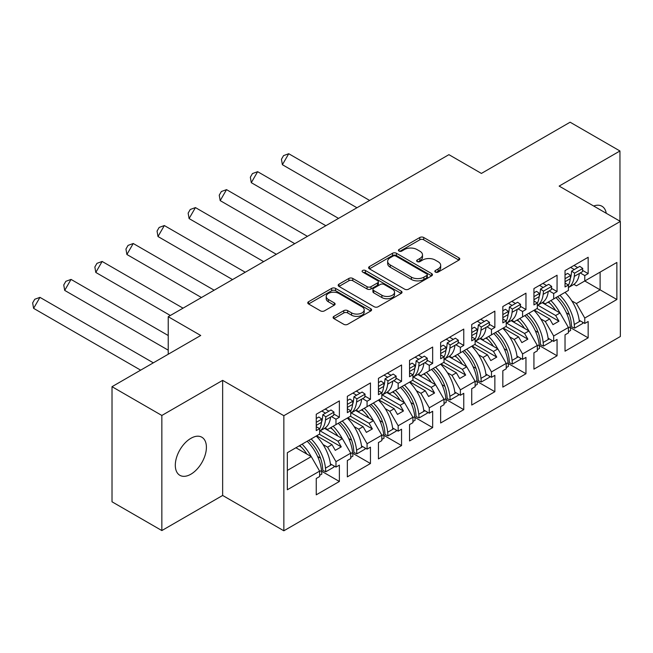 <?xml version="1.0" encoding="UTF-8"?>
<svg xmlns="http://www.w3.org/2000/svg" width="653" height="653" viewBox="0 0 653 653"><rect width="100%" height="100%" fill="white"/><g stroke="black" fill="none" stroke-linecap="round" stroke-linejoin="round"><path stroke-width="0.98" d="M435.412 272.097A1.935 1.118 0 0 0 438.147 272.097L458.937 260.09A2.767 1.6 0 0 0 459.753 258.963A2.767 1.6 0 0 0 458.937 257.829L423.715 237.496A2.767 1.6 0 0 0 419.806 237.496L399.016 249.503A1.935 1.118 0 0 0 398.444 250.287A1.935 1.118 0 0 0 399.016 251.079A1.935 1.118 0 0 0 401.758 251.079L404.444 249.528A8.856 5.11 0 0 1 416.965 249.528L419.903 251.225A8.856 5.11 0 0 1 422.499 254.841A8.856 5.11 0 0 1 419.903 258.449L417.21 260.008A1.935 1.118 0 0 0 416.647 260.8A1.935 1.118 0 0 0 417.21 261.584A1.935 1.118 0 0 0 419.952 261.584L422.646 260.033A8.856 5.11 0 0 1 435.167 260.033L438.098 261.731A8.856 5.11 0 0 1 440.693 265.347A8.856 5.11 0 0 1 438.098 268.963L435.412 270.513A1.935 1.118 0 0 0 434.841 271.305A1.935 1.118 0 0 0 435.412 272.097L435.412 270.513M190.856 474.225A21.99 12.693 120 0 0 205.222 454.847A21.99 12.693 120 0 0 201.85 437.224A21.99 12.693 120 0 0 190.856 438.31A21.99 12.693 120 0 0 176.49 457.688A21.99 12.693 120 0 0 179.861 475.311A21.99 12.693 120 0 0 190.856 474.225M606.253 213.278A21.99 12.693 120 0 0 601.944 206.234A21.99 12.693 120 0 0 593.683 206.022M619.95 221.187L619.95 150.982L570.118 122.209L481.408 173.429L448.913 154.663L168.229 316.713L168.229 354.236M161.846 530.562L222.649 495.456L222.649 380.364L161.846 415.463L161.846 530.562L112.014 501.79L112.014 386.69L200.724 335.479L168.229 316.713M161.846 415.463L112.014 386.69M333.903 316.354A2.767 1.6 0 0 0 333.095 317.48A2.767 1.6 0 0 0 333.903 318.607L343.788 324.312A2.767 1.6 0 0 0 347.698 324.312L370.79 310.983A2.767 1.6 0 0 0 371.598 309.857A2.767 1.6 0 0 0 370.79 308.722L335.569 288.389A2.767 1.6 0 0 0 331.659 288.389L308.567 301.719A2.767 1.6 0 0 0 307.759 302.853A2.767 1.6 0 0 0 308.567 303.98L320.501 310.869A2.767 1.6 0 0 0 324.419 310.869L334.295 305.163A2.767 1.6 0 0 0 335.103 304.037A2.767 1.6 0 0 0 334.295 302.91L328.377 299.49A7.403 4.277 0 0 1 326.206 296.47A7.403 4.277 0 0 1 330.777 292.52A7.403 4.277 0 0 1 338.85 293.442L362.031 306.828A7.403 4.277 0 0 1 364.203 309.857A7.403 4.277 0 0 1 359.632 313.799A7.403 4.277 0 0 1 351.567 312.877L347.698 310.648A2.767 1.6 0 0 0 343.788 310.648L333.903 316.354L333.903 318.607M222.649 380.364L283.851 415.7L620.35 221.416L620.35 336.515L283.851 530.791L283.851 415.7M619.95 150.982L559.148 186.089L620.35 221.416M404.64 289.181A2.767 1.6 0 0 0 408.558 289.181L431.641 275.852A2.767 1.6 0 0 0 432.457 274.717A2.767 1.6 0 0 0 431.641 273.591L396.42 253.258A2.767 1.6 0 0 0 392.51 253.258L369.418 266.587A2.767 1.6 0 0 0 368.61 267.714A2.767 1.6 0 0 0 369.418 268.848L404.64 289.181M363.443 272.513A1.935 1.118 0 0 1 365.411 272.783L365.411 270.481L401.22 291.156A2.767 1.6 0 0 1 402.028 292.291A2.767 1.6 0 0 1 401.22 293.417L378.128 306.747A2.767 1.6 0 0 1 374.21 306.747L338.989 286.414L338.989 284.153A2.767 1.6 0 0 0 338.181 285.279A2.767 1.6 0 0 0 338.989 286.414M338.989 284.153L348.873 278.447A2.767 1.6 0 0 1 352.791 278.447L367.076 286.691A2.767 1.6 0 0 0 370.986 286.691L377.54 282.912A2.767 1.6 0 0 0 378.348 281.778A2.767 1.6 0 0 0 377.54 280.651L362.668 272.064A1.935 1.118 0 0 1 362.105 271.273A1.935 1.118 0 0 1 363.297 270.244A1.935 1.118 0 0 1 365.411 270.481M337.976 423.462L341.266 421.569M320.141 430.898L337.976 441.191L342.36 438.661L324.525 428.36M369.067 405.513L372.357 403.611M351.241 412.941L369.067 423.234L373.459 420.703L355.624 410.411M400.167 387.556L403.456 385.654M382.34 394.992L400.167 405.284L404.558 402.746L386.723 392.453M431.266 369.598L434.555 367.704M413.439 377.034L431.266 387.327L435.657 384.797L417.822 374.496M462.365 351.649L465.654 349.747M444.538 359.077L462.365 369.369L466.748 366.839L448.921 356.546M493.464 333.691L496.753 331.797M475.637 341.127L493.464 351.42L497.847 348.882L480.02 338.589M524.563 315.742L527.853 313.84M506.736 323.17L524.563 333.463L528.946 330.932L511.119 320.639M555.662 297.784L558.952 295.882M537.835 305.212L555.662 315.505L560.045 312.975L542.21 302.682M528.946 330.932L537.321 345.437L522.571 353.95L514.197 339.446L518.58 336.915L503.234 328.051M508.148 363.46L525.959 373.745L525.959 357.403L522.571 359.362L522.571 353.95M525.959 373.745L502.834 387.098L502.834 370.757L506.222 368.798L506.222 363.386L491.472 371.908L483.098 357.403L487.481 354.873L472.135 346.008M477.049 381.417L494.86 391.702L494.86 375.361L491.472 377.312L491.472 371.908M494.86 391.702L471.735 405.048L471.735 388.706L475.123 386.747L475.123 381.344L460.373 389.857L451.998 375.361L456.39 372.822L441.036 363.966M445.95 399.367L463.761 409.651L463.761 393.31L460.373 395.269L460.373 389.857M463.761 409.651L440.636 423.005L440.636 406.664L444.024 404.705L444.024 399.293L429.274 407.815L420.899 393.31L425.291 390.78L409.937 381.915M414.851 417.324L432.661 427.609L432.661 411.268L429.274 413.227L429.274 407.815M432.661 427.609L409.537 440.963L409.537 424.613L412.925 422.662L412.925 417.251L398.175 425.764L389.8 411.268L394.192 408.737L378.838 399.873M383.752 435.282L401.562 445.566L401.562 429.217L398.175 431.176L398.175 425.764M401.562 445.566L378.438 458.912L378.438 442.571L381.834 440.612L381.834 435.208L367.076 443.722L358.709 429.217L363.092 426.687L347.739 417.822M352.653 453.231L370.463 463.516L370.463 447.174L367.076 449.133L367.076 443.722M370.463 463.516L347.339 476.87L347.339 460.528L350.734 458.569L350.734 453.158L335.977 461.679L327.61 447.174L331.993 444.644L316.64 435.78M321.554 471.188L339.372 481.473L339.372 465.132L335.977 467.083L335.977 461.679M339.372 481.473L316.248 494.827L316.248 478.478L319.635 476.527L319.635 471.115L287.336 489.758L287.336 452.7L319.635 434.057L319.635 428.646L316.248 430.605L316.248 414.255L339.372 400.909L339.372 417.251L335.977 419.21L335.977 424.613L350.734 416.1L350.734 410.688L347.339 412.647L347.339 396.306L370.463 382.952L370.463 399.293L367.076 401.252L367.076 406.664L381.834 398.142L381.834 392.739L378.438 394.69L378.438 378.348L401.562 364.994L401.562 381.344L398.175 383.295L398.175 388.706L412.925 380.193L412.925 374.781L409.537 376.74L409.537 360.391L432.661 347.045L432.661 363.386L429.274 365.345L429.274 370.749L444.024 362.235L444.024 356.824L440.636 358.783L440.636 342.441L463.761 329.088L463.761 345.429L460.373 347.388L460.373 352.8L475.123 344.278L475.123 338.874L471.735 340.825L471.735 324.484L494.86 311.138L494.86 327.48L491.472 329.439L491.472 334.842L506.222 326.329L506.222 320.917L502.834 322.876L502.834 306.535L525.959 293.181L525.959 309.522L522.571 311.481L522.571 316.893L537.321 308.371L537.321 302.959L533.934 304.918L533.934 288.577L557.058 275.223L557.058 291.573L553.671 293.524L553.671 298.935L568.42 290.422L568.42 285.01L565.033 286.969L565.033 270.62L588.157 257.274L588.157 273.615L584.77 275.574L584.77 280.978L616.865 262.449L616.865 299.515L584.77 318.044L576.395 303.539L600.115 289.842L600.115 272.121L616.865 262.449M570.338 327.553L588.157 337.838L588.157 321.496L584.77 323.447L584.77 318.044M588.157 337.838L565.033 351.192L565.033 334.842L568.42 332.891L568.42 327.48L553.671 335.993L545.296 321.496L549.679 318.958L534.334 310.102M539.239 345.51L557.058 355.795L557.058 339.446L553.671 341.405L553.671 335.993M557.058 355.795L533.934 369.141L533.934 352.8L537.321 350.841L537.321 345.437M335.977 424.613L327.61 429.454L325.088 427.993M323.047 444.538L327.61 447.174M331.993 444.644L335.283 450.341L341.266 446.889L337.976 441.191M342.36 438.661L350.734 453.158M367.076 406.664L358.709 411.496L356.179 410.043M354.146 426.589L358.709 429.217M363.092 426.687L366.382 432.384L372.357 428.931L369.067 423.234M373.459 420.703L381.834 435.208M398.175 388.706L389.8 393.539L387.278 392.086M385.237 408.631L389.8 411.268M394.192 408.737L397.481 414.435L403.456 410.982L400.167 405.284M404.558 402.746L412.925 417.251M429.274 370.749L420.899 375.589L418.377 374.128M416.336 390.674L420.899 393.31M425.291 390.78L428.58 396.477L434.555 393.024L431.266 387.327M435.657 384.797L444.024 399.293M460.373 352.8L451.998 357.632L449.476 356.179M447.436 372.724L451.998 375.361M456.39 372.822L459.679 378.52L465.654 375.067L462.365 369.369M466.748 366.839L475.123 381.344M491.472 334.842L483.098 339.674L480.575 338.221M478.535 354.767L483.098 357.403M487.481 354.873L490.77 360.57L496.753 357.118L493.464 351.42M497.847 348.882L506.222 363.386M522.571 316.893L514.197 321.725L511.674 320.264M509.634 336.817L514.197 339.446M518.58 336.915L521.869 342.613L527.853 339.16L524.563 333.463M553.671 298.935L545.296 303.767L542.774 302.315M540.733 318.86L545.296 321.496M549.679 318.958L552.969 324.655L558.952 321.203L555.662 315.505M560.045 312.975L568.42 327.48M616.865 299.515L584.77 280.978L576.395 285.818L573.873 284.357M571.832 300.902L576.395 303.539M222.649 495.456L283.851 530.791M287.336 470.421L311.261 456.61L295.907 447.754M311.261 456.61L319.635 471.115M565.033 283.051L568.42 285.01M574.003 265.445L577.685 267.575M582.566 270.391L588.157 273.615M570.616 267.404L574.297 269.526M580.239 272.954L584.77 275.574M547.989 302.217L550.03 303.392M566.388 312.844L569.31 314.526M579.187 320.231L584.77 323.447M533.934 301.009L537.321 302.959M542.904 283.394L546.585 285.524M551.475 288.34L557.058 291.573M539.517 285.353L543.198 287.483M549.14 290.911L553.671 293.524M516.89 320.174L518.931 321.349M535.297 330.793L538.211 332.483M548.087 338.189L553.671 341.405M316.248 426.687L319.635 428.646M325.218 409.08L328.9 411.21M333.781 414.026L339.372 417.251M321.823 411.039L325.512 413.161M331.455 416.59L335.977 419.21M299.196 445.852L301.237 447.027M317.603 456.48L320.525 458.161M330.402 463.867L335.977 467.083M347.339 408.737L350.734 410.688M356.309 391.123L359.999 393.253M364.88 396.069L370.463 399.293M352.922 393.082L356.611 395.212M362.554 398.64L367.076 401.252M330.296 427.895L332.336 429.078M348.702 438.522L351.624 440.204M361.501 445.909L367.076 449.133M378.438 390.78L381.834 392.739M387.409 373.173L391.098 375.295M395.979 378.12L401.562 381.344M384.021 375.124L387.711 377.254M393.653 380.683L398.175 383.295M361.395 409.945L363.435 411.121M379.801 420.565L382.715 422.254M392.6 427.96L398.175 431.176M409.537 372.822L412.925 374.781M418.508 355.216L422.197 357.346M427.078 360.162L432.661 363.386M415.12 357.175L418.81 359.297M424.752 362.733L429.274 365.345M392.494 391.988L394.534 393.163M410.9 402.615L413.814 404.297M423.699 410.002L429.274 413.227M440.636 354.873L444.024 356.824M449.607 337.258L453.296 339.389M458.177 342.205L463.761 345.429M446.219 339.217L449.909 341.348M455.843 344.776L460.373 347.388M423.593 374.03L425.634 375.214M441.999 384.658L444.913 386.347M454.798 392.045L460.373 395.269M471.735 336.915L475.123 338.874M480.706 319.309L484.395 321.431M489.277 324.255L494.86 327.48M477.319 321.26L481 323.39M486.942 326.818L491.472 329.439M454.692 356.081L456.733 357.256M473.099 366.708L476.013 368.39M485.897 374.096L491.472 377.312M502.834 318.958L506.222 320.917M511.805 301.351L515.495 303.482M520.376 306.298L525.959 309.522M508.418 303.31L512.099 305.433M518.041 308.869L522.571 311.481M485.791 338.123L487.832 339.299M504.198 348.751L507.112 350.432M516.996 356.138L522.571 359.362M537.019 308.543L558.952 321.203M505.92 326.5L527.853 339.16M474.829 344.458L496.753 357.118M443.73 362.407L465.654 375.067M412.631 380.364L434.555 393.024M381.532 398.322L403.456 410.982M350.432 416.271L372.357 428.931M319.333 434.229L341.266 446.889M436.188 272.366L438.098 271.264A8.856 5.11 0 0 0 440.693 267.648L440.693 265.347M422.499 254.841L422.499 257.143A8.856 5.11 0 0 1 419.903 260.751L417.985 261.861M458.904 260.114L423.715 239.798A2.767 1.6 0 0 0 419.806 239.798L399.791 251.356M431.609 275.868L396.42 255.56A2.767 1.6 0 0 0 392.51 255.56L369.459 268.865M426.752 275.509A1.935 1.118 0 0 0 427.323 274.717A1.935 1.118 0 0 0 426.752 273.934L395.832 256.082A1.935 1.118 0 0 0 393.098 256.082L390.257 257.715A8.856 5.11 0 0 0 387.662 261.331A8.856 5.11 0 0 0 390.257 264.947L411.39 277.15A8.856 5.11 0 0 0 423.911 277.15L426.752 275.509L426.752 277.811A1.935 1.118 0 0 0 427.323 277.019L427.323 274.717M387.662 261.331L387.662 263.632A8.856 5.11 0 0 0 390.257 267.248L390.257 264.947M426.752 277.811L423.911 279.451A8.856 5.11 0 0 1 411.39 279.451L390.257 267.248M339.029 286.43L348.873 280.749L348.873 278.447M378.348 281.778L378.348 284.079A2.767 1.6 0 0 1 377.54 285.214L370.986 288.993A2.767 1.6 0 0 1 367.076 288.993L352.791 280.749A2.767 1.6 0 0 0 348.873 280.749M365.411 272.783L401.179 293.442M381.891 295.254A7.403 4.277 0 0 0 389.963 296.176A7.403 4.277 0 0 0 394.534 292.234A7.403 4.277 0 0 0 392.363 289.206L384.193 284.496A2.767 1.6 0 0 0 380.283 284.496L373.728 288.275A2.767 1.6 0 0 0 372.912 289.41A2.767 1.6 0 0 0 373.728 290.536L381.891 295.254L381.891 297.556A7.403 4.277 0 0 0 389.963 298.478A7.403 4.277 0 0 0 394.534 294.536L394.534 292.234M372.912 289.41L372.912 291.711A2.767 1.6 0 0 0 373.728 292.838L373.728 290.536M381.891 297.556L373.728 292.838M364.203 309.857L364.203 312.158A7.403 4.277 0 0 1 359.632 316.101A7.403 4.277 0 0 1 351.567 315.179L347.698 312.95A2.767 1.6 0 0 0 343.788 312.95L333.944 318.631M326.206 296.47L326.206 298.772A7.403 4.277 0 0 0 328.377 301.792L328.377 299.49M334.263 305.188L328.377 301.792M370.749 311.008L335.569 290.691A2.767 1.6 0 0 0 331.659 290.691L308.6 304.004M565.033 282.855A31.018 17.909 -120 0 0 565.188 281.647L570.273 278.709A26.781 15.468 60 0 0 571.285 274.301L571.628 271.068L574.599 273.174L574.256 276.407A31.018 17.909 60 0 1 568.42 287.54M568.42 287.557L573.065 284.879A31.018 17.909 -120 0 0 579.342 273.476L582.435 271.689L582.77 268.456L579.799 266.351L571.628 271.068M559.931 295.319A31.018 17.909 -120 0 1 574.256 324.517L574.599 328.149L571.628 326.827L571.285 323.194A26.781 15.468 -120 0 0 557.556 296.691M565.033 278.7L570.616 275.476L570.273 278.709A31.018 17.909 60 0 1 568.42 285.32M555.638 310.436A26.781 15.468 -120 0 0 548.487 301.923M369.631 200.438L288.732 153.724L282.39 164.711L356.946 207.76M288.732 153.724L283.549 155.618L281.435 159.283L282.39 164.711M565.016 292.381A31.018 17.909 60 0 1 579.342 321.586L580.435 320.95M550.863 300.551A31.018 17.909 60 0 1 559.89 312.885M570.616 275.476L567.645 273.37L565.033 274.88M574.599 273.174L582.77 268.456M568.42 327.888L570.273 326.818A31.018 17.909 -120 0 0 555.948 297.621M570.273 326.818L570.616 330.451L568.42 331.716M574.599 328.149L582.77 323.431L582.664 322.231M533.934 300.813A31.018 17.909 -120 0 0 534.089 299.605L539.174 296.666A26.781 15.468 60 0 0 540.194 292.258L540.529 289.026L543.5 291.132L543.157 294.364A31.018 17.909 60 0 1 537.321 305.498M537.321 305.514L541.966 302.829A31.018 17.909 -120 0 0 548.242 291.434L551.336 289.646L551.671 286.414L548.708 284.308L540.529 289.026M528.832 313.269A31.018 17.909 -120 0 1 543.157 342.474L543.5 346.098L540.529 344.776L540.194 341.152A26.781 15.468 -120 0 0 526.457 314.648M533.934 296.658L539.517 293.434L539.174 296.666A31.018 17.909 60 0 1 537.321 303.27M524.539 328.386A26.781 15.468 -120 0 0 517.388 319.88M338.532 218.388L257.633 171.682L251.291 182.669L325.847 225.718M257.633 171.682L252.45 173.576L250.336 177.241L251.291 182.669M533.917 310.338A31.018 17.909 60 0 1 548.242 339.544L549.344 338.907M519.764 318.509A31.018 17.909 60 0 1 528.799 330.842M539.517 293.434L536.546 291.328L533.934 292.83M543.5 291.132L551.671 286.414M537.321 345.845L539.174 344.776A31.018 17.909 -120 0 0 524.849 315.57M539.174 344.776L539.517 348.4L537.321 349.665M543.5 346.098L551.671 341.38L551.565 340.189M508.075 314.599A26.781 15.468 60 0 0 509.095 310.216L509.43 306.975L512.401 309.089L512.066 312.322A31.018 17.909 60 0 1 506.222 323.447M506.222 323.464L510.866 320.786A31.018 17.909 -120 0 0 517.143 309.383L520.237 307.604L520.58 304.363L517.609 302.257L509.43 306.975M497.741 331.226A31.018 17.909 -120 0 1 512.066 360.432L512.401 364.056L509.43 362.733L509.095 359.109A26.781 15.468 -120 0 0 495.358 332.597M502.834 318.762A31.018 17.909 -120 0 0 502.99 317.554L502.834 317.644M502.99 317.554L508.075 314.624A31.018 17.909 60 0 1 506.222 321.227M493.439 346.343A26.781 15.468 -120 0 0 486.289 337.838M307.432 236.345L226.534 189.639L220.192 200.626L294.748 243.667M226.534 189.639L221.351 191.533L219.237 195.19L220.192 200.626M502.818 328.288A31.018 17.909 60 0 1 517.143 357.493L518.245 356.865M488.664 336.466A31.018 17.909 60 0 1 497.7 348.8M508.075 314.624L508.418 311.391L505.446 309.277L502.834 310.787M512.401 309.089L520.58 304.363M506.222 363.803L508.075 362.733A31.018 17.909 -120 0 0 493.75 333.528M508.075 362.733L508.418 366.357L506.222 367.623M512.401 364.056L520.58 359.338L520.465 358.146M502.834 314.607L508.418 311.391M476.976 332.557A26.781 15.468 60 0 0 477.996 328.165L478.331 324.933L481.302 327.039L480.967 330.271A31.018 17.909 60 0 1 475.123 341.405M475.123 341.421L479.767 338.736A31.018 17.909 -120 0 0 486.044 327.341L489.138 325.553L489.481 322.321L486.509 320.215L478.331 324.933M466.642 349.184A31.018 17.909 -120 0 1 480.967 378.381L481.302 382.013L478.331 380.691L477.996 377.059A26.781 15.468 -120 0 0 464.259 350.555M471.735 336.719A31.018 17.909 -120 0 0 471.89 335.511L471.735 335.601M471.89 335.511L476.976 332.573A31.018 17.909 60 0 1 475.123 339.176M462.348 364.292A26.781 15.468 -120 0 0 455.19 355.787M276.341 254.303L195.435 207.589L189.092 218.575L263.649 261.624M195.435 207.589L190.26 209.482L188.146 213.147L189.092 218.575M471.719 346.245A31.018 17.909 60 0 1 486.044 375.451L487.146 374.814M457.565 354.416A31.018 17.909 60 0 1 466.601 366.749M476.976 332.573L477.319 329.341L474.347 327.235L471.735 328.745M481.302 327.039L489.481 322.321M475.123 381.752L476.976 380.683A31.018 17.909 -120 0 0 462.65 351.485M476.976 380.683L477.319 384.315L475.123 385.58M481.302 382.013L489.481 377.295L489.366 376.095M471.735 332.565L477.319 329.341M447.232 342.89L450.203 344.996L449.868 348.229A31.018 17.909 60 0 1 444.024 359.362L448.668 356.693A31.018 17.909 -120 0 0 454.953 345.29L458.039 343.511L458.382 340.278L455.41 338.164L447.232 342.89L446.897 346.123A26.781 15.468 60 0 1 445.885 350.514M435.543 367.133A31.018 17.909 -120 0 1 449.868 396.338L450.203 399.963L447.232 398.64L446.897 395.016A26.781 15.468 -120 0 0 433.168 368.504M440.636 354.677A31.018 17.909 -120 0 0 440.799 353.469L440.636 353.559M440.799 353.469L445.877 350.53A31.018 17.909 60 0 1 444.024 357.134M431.249 382.25A26.781 15.468 -120 0 0 424.091 373.745M245.242 272.252L164.336 225.546L157.993 236.533L232.55 279.582M164.336 225.546L159.161 227.44L157.047 231.097L157.993 236.533M440.628 364.203A31.018 17.909 60 0 1 454.953 393.4L456.047 392.771M426.474 372.373A31.018 17.909 60 0 1 435.502 384.707M445.877 350.53L446.219 347.298L443.248 345.192L440.636 346.694M450.203 344.996L458.382 340.278M444.024 399.709L445.877 398.64A31.018 17.909 -120 0 0 431.551 369.435M445.877 398.64L446.219 402.264L444.024 403.53M450.203 399.963L458.382 395.245L458.267 394.053M440.636 350.522L446.219 347.298M416.141 360.84L419.112 362.946L418.769 366.186A31.018 17.909 60 0 1 412.925 377.312L417.569 374.651A31.018 17.909 -120 0 0 423.854 363.248L426.94 361.468L427.282 358.228L424.311 356.122L416.141 360.84L415.798 364.072A26.781 15.468 60 0 1 414.786 368.463M404.444 385.09A31.018 17.909 -120 0 1 418.769 414.296L419.112 417.92L416.141 416.598L415.798 412.974A26.781 15.468 -120 0 0 402.068 386.462M409.537 372.626A31.018 17.909 -120 0 0 409.7 371.418L409.537 371.508M409.7 371.418L414.777 368.488A31.018 17.909 60 0 1 412.925 375.091M400.15 400.207A26.781 15.468 -120 0 0 392.992 391.702M214.143 290.21L133.236 243.504L126.894 254.49L201.451 297.531M133.236 243.504L128.061 245.389L125.947 249.054L126.894 254.49M409.529 382.152A31.018 17.909 60 0 1 423.854 411.357L424.948 410.721M395.375 390.323A31.018 17.909 60 0 1 404.403 402.664M414.777 368.488L415.12 365.247L412.149 363.141L409.537 364.652M419.112 362.946L427.282 358.228M412.925 417.667L414.777 416.598A31.018 17.909 -120 0 0 400.452 387.392M414.777 416.598L415.12 420.222L412.925 421.487M419.112 417.92L427.282 413.202L427.168 412.01M409.537 368.472L415.12 365.247M385.041 378.797L388.013 380.903L387.67 384.135A31.018 17.909 60 0 1 381.834 395.269L386.47 392.6A31.018 17.909 -120 0 0 392.755 381.205L395.84 379.417L396.183 376.185L393.212 374.079L385.041 378.797L384.699 382.029A26.781 15.468 60 0 1 383.686 386.421M373.345 403.048A31.018 17.909 -120 0 1 387.67 432.245L388.013 435.877L385.041 434.547L384.699 430.923A26.781 15.468 -120 0 0 370.969 404.419M378.438 390.584A31.018 17.909 -120 0 0 378.601 389.376L378.438 389.466M378.601 389.376L383.686 386.437A31.018 17.909 60 0 1 381.834 393.041M369.051 418.157A26.781 15.468 -120 0 0 361.901 409.651M183.044 308.167L102.137 261.453L95.795 272.44L170.36 315.489M102.137 261.453L96.962 263.347L94.848 267.012L95.795 272.44M378.43 400.109A31.018 17.909 60 0 1 392.755 429.315L393.849 428.678M364.276 408.28A31.018 17.909 60 0 1 373.304 420.614M383.686 386.437L384.021 383.205L381.05 381.099L378.438 382.601M388.013 380.903L396.183 376.185M381.834 435.616L383.686 434.547A31.018 17.909 -120 0 0 369.361 405.35M383.686 434.547L384.021 438.179L381.834 439.445M388.013 435.877L396.183 431.151L396.069 429.96M378.438 386.429L384.021 383.205M353.942 396.746L356.913 398.861L356.571 402.093A31.018 17.909 60 0 1 350.734 413.227L355.371 410.557A31.018 17.909 -120 0 0 361.656 399.154L364.741 397.375L365.084 394.143L362.113 392.029L353.942 396.746L353.599 399.987A26.781 15.468 60 0 1 352.587 404.378M342.245 420.997A31.018 17.909 -120 0 1 356.571 450.203L356.913 453.827L353.942 452.505L353.599 448.88A26.781 15.468 -120 0 0 339.87 422.369M347.339 408.533A31.018 17.909 -120 0 0 347.502 407.325L347.339 407.423M347.502 407.325L352.587 404.395A31.018 17.909 60 0 1 350.734 410.998M337.952 436.114A26.781 15.468 -120 0 0 330.802 427.609M168.229 335.52L71.038 279.411L64.696 290.397L168.229 350.171M71.038 279.411L65.863 281.304L63.749 284.961L64.696 290.397M347.331 418.067A31.018 17.909 60 0 1 361.656 447.264L362.75 446.636M333.177 426.238A31.018 17.909 60 0 1 342.205 438.571M352.587 404.395L352.922 401.162L349.951 399.048L347.339 400.558M356.913 398.861L365.084 394.143M350.734 453.574L352.587 452.505A31.018 17.909 -120 0 0 338.262 423.299M352.587 452.505L352.922 456.129L350.734 457.394M356.913 453.827L365.084 449.109L364.97 447.917M347.339 404.378L352.922 401.162M322.843 414.704L325.814 416.81L325.472 420.05A31.018 17.909 60 0 1 319.635 431.176L324.272 428.515A31.018 17.909 -120 0 0 330.557 417.112L333.642 415.324L333.985 412.092L331.014 409.986L322.843 414.704L322.5 417.936A26.781 15.468 60 0 1 321.488 422.328M311.146 438.955A31.018 17.909 -120 0 1 325.472 468.152L325.814 471.784L322.843 470.462L322.5 466.83A26.781 15.468 -120 0 0 308.771 440.326M316.248 426.491A31.018 17.909 -120 0 0 316.403 425.283L316.248 425.372M316.403 425.283L321.488 422.352A31.018 17.909 60 0 1 319.635 428.956M306.853 454.072A26.781 15.468 -120 0 0 299.703 445.558M153.341 362.831L39.947 297.36L33.597 308.347L140.656 370.153M39.947 297.36L34.764 299.254L32.65 302.919L33.597 308.347M316.232 436.016A31.018 17.909 60 0 1 330.557 465.222L331.651 464.585M302.078 444.187A31.018 17.909 60 0 1 311.106 456.52M321.488 422.352L321.823 419.112L318.852 417.006L316.248 418.516M325.814 416.81L333.985 412.092M319.635 471.531L321.488 470.454A31.018 17.909 -120 0 0 307.163 441.257M321.488 470.454L321.823 474.086L319.635 475.351M325.814 471.784L333.985 467.066L333.871 465.867M316.248 422.336L321.823 419.112M438.098 271.264L438.098 268.963M417.21 261.584L417.21 260.008M419.903 260.751L419.903 258.449M399.016 251.079L399.016 249.503M419.806 239.798L419.806 237.496M423.715 239.798L423.715 237.496M458.937 260.09L458.937 257.829M369.418 268.848L369.418 266.587M392.51 255.56L392.51 253.258M396.42 255.56L396.42 253.258M431.641 275.852L431.641 273.591M411.39 279.451L411.39 277.15M423.911 279.451L423.911 277.15M352.791 280.749L352.791 278.447M367.076 288.993L367.076 286.691M370.986 288.993L370.986 286.691M377.54 285.214L377.54 282.912M401.22 293.417L401.22 291.156M343.788 312.95L343.788 310.648M347.698 312.95L347.698 310.648M351.567 315.179L351.567 312.877M334.295 305.163L334.295 302.91M308.567 303.98L308.567 301.719M331.659 290.691L331.659 288.389M335.569 290.691L335.569 288.389M370.79 310.983L370.79 308.722M574.256 276.407L579.342 273.476M574.256 324.517L579.342 321.586M543.157 294.364L548.242 291.434M543.157 342.474L548.242 339.544M512.066 312.322L517.143 309.383M512.066 360.432L517.143 357.493M480.967 330.271L486.044 327.341M480.967 378.381L486.044 375.451M449.868 348.229L454.953 345.29M449.868 396.338L454.953 393.4M418.769 366.186L423.854 363.248M418.769 414.296L423.854 411.357M387.67 384.135L392.755 381.205M387.67 432.245L392.755 429.315M356.571 402.093L361.656 399.154M356.571 450.203L361.656 447.264M325.472 420.05L330.557 417.112M325.472 468.152L330.557 465.222"/></g></svg>
